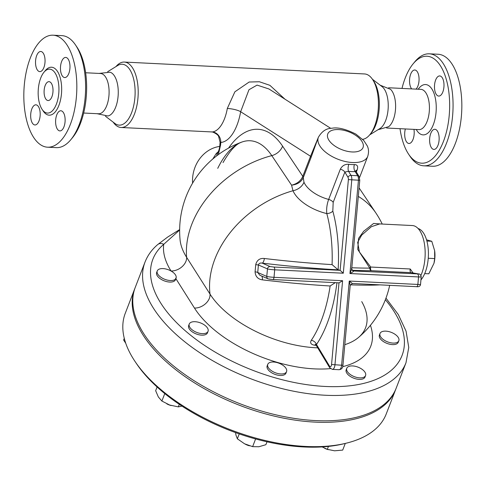 <?xml version="1.0" encoding="UTF-8"?>
<svg xmlns="http://www.w3.org/2000/svg" width="486" height="486" viewBox="0 0 486 486"><rect width="100%" height="100%" fill="white"/><g stroke="black" fill="none" stroke-linecap="round" stroke-linejoin="round"><path stroke-width="0.73" d="M70.828 139.682L72.523 137.629A53.545 25.217 -87.2 0 0 77.001 47.178L75.518 44.973A56.066 26.402 92.8 0 1 70.828 139.682A56.066 26.402 92.8 0 1 56.333 147.629M53.089 35.199A56.066 26.402 -87.2 0 0 24.3 85.001A56.066 26.402 -87.2 0 0 47.561 147.197A56.066 26.402 -87.2 0 0 76.697 92.48A56.066 26.402 -87.2 0 0 53.089 35.199L61.868 35.63A56.066 26.402 92.8 0 1 75.518 44.973M83.653 113.031L98.573 113.767A20.157 9.495 -87.2 0 0 109.052 94.096A20.157 9.495 -87.2 0 0 100.566 73.501L85.645 72.76M39.372 71.564A10.078 4.745 92.8 0 1 35.569 60.884A10.078 4.745 92.8 0 1 40.781 51.492A10.078 4.745 92.8 0 1 45.028 61.789A10.078 4.745 92.8 0 1 39.785 71.624A10.078 4.745 92.8 0 1 39.372 71.564M40.107 116.014A10.078 4.745 92.8 0 1 34.931 124.963A10.078 4.745 92.8 0 1 30.691 114.666A10.078 4.745 92.8 0 1 35.928 104.83A10.078 4.745 92.8 0 1 40.107 116.014M61.279 110.826A10.078 4.745 92.8 0 1 65.081 121.512A10.078 4.745 92.8 0 1 59.869 130.904A10.078 4.745 92.8 0 1 55.629 120.601A10.078 4.745 92.8 0 1 60.865 110.765A10.078 4.745 92.8 0 1 61.279 110.826M60.543 66.382A10.078 4.745 92.8 0 1 65.719 57.427A10.078 4.745 92.8 0 1 69.96 67.724A10.078 4.745 92.8 0 1 64.723 77.56A10.078 4.745 92.8 0 1 60.543 66.382M38.345 88.677A21.985 10.352 -87.2 0 0 47.464 113.068A21.985 10.352 -87.2 0 0 58.891 91.611A21.985 10.352 -87.2 0 0 49.633 69.146A21.985 10.352 -87.2 0 0 38.345 88.677M44.165 90.062A9.447 4.447 -87.2 0 0 48.084 100.547A9.447 4.447 -87.2 0 0 52.992 91.325A9.447 4.447 -87.2 0 0 49.013 81.666A9.447 4.447 -87.2 0 0 44.165 90.062M110.128 72.232A22.046 10.382 92.8 0 1 118.207 94.563A22.046 10.382 92.8 0 1 107.953 115.978L97.036 113.694M107.655 71.715L117.727 65.495A30.484 14.355 92.8 0 1 135.047 95.39A30.484 14.355 92.8 0 1 114.86 123.426L105.45 116.239M115.96 66.588A32.756 15.424 92.8 0 1 124.337 62.062A32.756 15.424 92.8 0 1 138.121 95.542A32.756 15.424 92.8 0 1 121.099 127.496A32.756 15.424 92.8 0 1 113.208 122.162M362.659 139.33A32.756 15.424 -87.2 0 0 369.797 134.744A32.756 15.424 -87.2 0 0 372.537 79.412A32.756 15.424 -87.2 0 0 364.561 73.951L124.337 62.062M284.948 99.174L269.888 85.323L259.39 81.757L249.172 82.019L234.866 91.824L227.314 108.457A32.756 15.424 92.8 0 1 212.151 131.949L121.099 127.496M372.537 79.412L373.874 81.405A30.484 14.355 92.8 0 1 371.322 132.891L369.797 134.744M382.045 86.611A22.046 10.382 92.8 0 1 388.186 107.916A22.046 10.382 92.8 0 1 379.973 128.517L369.7 134.859M378.005 129.732L388.703 126.664A20.157 9.495 -87.2 0 0 395.568 108.281A20.157 9.495 -87.2 0 0 390.55 89.315M402.007 88.422A53.545 25.217 92.8 0 1 413.136 63.818A53.545 25.217 92.8 0 1 445.146 75.743A53.545 25.217 92.8 0 1 441.689 145.569A53.545 25.217 92.8 0 1 408.659 154.269A53.545 25.217 92.8 0 1 400.014 128.693M443.912 87.122A10.078 4.745 92.8 0 1 438.737 96.076A10.078 4.745 92.8 0 1 434.496 85.779A10.078 4.745 92.8 0 1 439.733 75.938A10.078 4.745 92.8 0 1 443.912 87.122M433.469 149.36A10.078 4.745 92.8 0 1 429.667 138.68A10.078 4.745 92.8 0 1 434.873 129.282A10.078 4.745 92.8 0 1 439.125 139.573A10.078 4.745 92.8 0 1 433.883 149.415A10.078 4.745 92.8 0 1 433.469 149.36M413.951 129.379A10.078 4.745 92.8 0 1 408.945 143.479A10.078 4.745 92.8 0 1 404.765 132.301A10.078 4.745 92.8 0 1 405.354 128.954M411.672 88.902A10.078 4.745 92.8 0 1 409.813 77.456A10.078 4.745 92.8 0 1 414.795 70.002A10.078 4.745 92.8 0 1 415.208 70.063A10.078 4.745 92.8 0 1 419.047 78.343A10.078 4.745 92.8 0 1 416.04 89.114M408.659 154.269L410.141 156.48A56.066 26.402 -87.2 0 0 423.786 165.817A56.066 26.402 -87.2 0 0 452.928 111.124A56.066 26.402 -87.2 0 0 429.332 53.818A56.066 26.402 -87.2 0 0 414.831 61.771L413.136 63.818M423.786 165.817L432.558 166.255A56.066 26.402 -87.2 0 0 461.7 111.561A56.066 26.402 -87.2 0 0 438.105 54.256L429.332 53.818M211.41 131.967C212.048 131.348 218.171 134.379 218.639 136.511L220.079 142.27L220.814 142.453A42.841 20.175 -87.2 0 0 240.649 111.725L248.972 89.74L257.076 85.105L268.922 88.962L330.814 128.395M318.3 137.489L310.548 156.261A6.3 3.189 -158.9 0 1 310.985 157.677L318.36 137.331A26.457 13.395 21.1 0 0 327.048 153.303A26.457 13.395 21.1 0 0 352.49 162.518A26.457 13.395 21.1 0 0 367.732 156.37C369.627 150.156 367.513 146.529 367.288 145.922L363.807 140.557L355.892 134.118C345.85 129.051 337.861 127.095 331.92 128.243C326.355 128.286 321.835 131.311 318.36 137.331M218.317 154.682L220.589 145.071A6.3 0.486 -174.8 0 1 219.866 144.773L220 143.346A6.3 0.486 -174.8 0 0 220.723 143.643A18.899 8.9 -87.2 0 0 220.814 142.453A10.078 8.876 -94.3 0 0 212.151 131.949M216.817 155.751L216.786 154.858C218.73 151.432 219.757 148.072 219.866 144.773M303.221 177.803A6.3 3.305 22 0 0 302.802 176.345L282.579 146.14A12.6 9.392 -33.8 0 1 271.789 155.623L291.57 185.16C297.201 184.559 301.089 182.104 303.221 177.803L303.258 177.706A6.3 3.189 21.1 0 0 302.821 176.297L302.802 176.345C300.749 180.962 297.001 183.902 291.57 185.16L292.991 190.743A94.497 70.434 146.2 0 0 210.013 294.097L186.624 257.319A87.231 44.153 -158.9 0 1 180.063 239.756A94.497 94.497 0 0 1 241.949 142.034L241.949 142.034A88.829 41.826 92.8 0 1 271.789 155.623A94.497 70.434 146.2 0 0 186.624 257.319A12.6 8.985 -32.2 0 1 171.042 270.981L171.066 271.018M218.439 151.547L216.185 153.606L212.807 158.995M217.771 153.175A12.6 8.256 44.1 0 1 216.185 153.606M217.734 168.35A88.829 41.826 92.8 0 1 241.949 142.034C236.281 143.668 229.975 150.52 223.025 162.603M332.078 264.615L338.128 269.839A98.889 46.565 -87.2 0 0 332.813 211.039L333.183 202.358L344.853 172.087L348.529 171.285A5.042 1.92 97.1 0 1 348.839 164.292C345.072 164.037 342.235 165.659 340.334 169.164L328.664 199.43A26.457 13.395 -158.9 0 1 303.975 182.214A12.6 9.744 -23.2 0 1 292.991 190.743A34.463 17.447 21.1 0 0 326.799 213.585A93.883 44.208 92.8 0 1 332.078 264.615A93.883 7.241 -174.8 0 1 264.366 258.485C259.81 258.054 256.924 260.113 255.721 264.657A73.222 16.652 94.2 0 1 255.071 271.783C255.423 276.485 257.872 279.177 262.416 279.863A93.883 7.241 5.2 0 0 330.134 285.993A93.883 44.208 92.8 0 1 311.301 340.285C309.813 342.97 310.949 344.617 314.709 345.23A87.899 44.493 21.1 0 0 316.204 345.333M303.975 182.214L303.258 177.706L310.985 157.677M333.183 202.358A5.042 2.552 21.1 0 0 328.664 199.43C326.938 204.163 326.319 208.877 326.799 213.585A5.042 2.521 -15.1 0 0 332.813 211.039M359.081 187.894L375.818 212.892A94.497 70.434 146.2 0 0 358.303 196.417M192.602 183.119A32.756 28.789 -76.6 0 1 219.678 146.42M135.236 287.445A139.853 70.792 21.1 0 0 181.156 371.869A139.853 70.792 21.1 0 0 315.627 420.59A139.853 70.792 21.1 0 0 396.212 388.101L405.986 362.756A139.853 70.792 21.1 0 1 250.023 378.479A139.853 70.792 21.1 0 1 145.016 262.1L135.236 287.445M176.06 278.192L175.47 279.711A10.078 5.103 -158.9 0 1 164.232 280.847A10.078 5.103 -158.9 0 1 156.662 272.458L157.251 270.939A10.078 5.103 -158.9 0 1 170.392 270.653A10.078 5.103 -158.9 0 1 176.193 276.698A10.078 5.103 -158.9 0 1 176.06 278.192A10.078 5.103 -158.9 0 1 164.821 279.322A10.078 5.103 -158.9 0 1 157.251 270.939M208.057 331.294L207.473 332.819A10.078 5.103 -158.9 0 1 196.235 333.949A10.078 5.103 -158.9 0 1 188.665 325.565L189.248 324.041A10.078 5.103 -158.9 0 1 195.056 321.702A10.078 5.103 -158.9 0 1 204.752 325.213A10.078 5.103 -158.9 0 1 208.057 331.294A10.078 5.103 -158.9 0 1 196.818 332.43A10.078 5.103 -158.9 0 1 189.248 324.041M286.564 371.614L285.975 373.133A10.078 5.103 -158.9 0 1 274.736 374.269A10.078 5.103 -158.9 0 1 267.166 365.879L267.756 364.36A10.078 5.103 -158.9 0 1 268.333 363.455A10.078 5.103 -158.9 0 1 279.96 363.625A10.078 5.103 -158.9 0 1 286.564 371.614A10.078 5.103 -158.9 0 1 275.319 372.744A10.078 5.103 -158.9 0 1 267.756 364.36M365.581 375.526L364.998 377.045A10.078 5.103 -158.9 0 1 356.511 379.013A10.078 5.103 -158.9 0 1 346.712 372.981A10.078 5.103 -158.9 0 1 346.19 369.791L346.773 368.273A10.078 5.103 -158.9 0 1 358.012 367.137A10.078 5.103 -158.9 0 1 365.581 375.526A10.078 5.103 -158.9 0 1 357.095 377.494A10.078 5.103 -158.9 0 1 347.296 371.456A10.078 5.103 -158.9 0 1 346.773 368.273M398.83 340.741L398.247 342.259A10.078 5.103 -158.9 0 1 385.1 342.545A10.078 5.103 -158.9 0 1 379.438 335.006L380.022 333.487A10.078 5.103 -158.9 0 1 391.26 332.351A10.078 5.103 -158.9 0 1 398.83 340.741A10.078 5.103 -158.9 0 1 385.69 341.02A10.078 5.103 -158.9 0 1 380.022 333.487M361.73 301.606A86.113 43.588 -158.9 0 1 358.528 337.442L358.528 337.442A86.113 43.588 -158.9 0 1 344.811 344.683M317.716 347.842A86.113 43.588 -158.9 0 1 210.013 294.097A12.6 8.979 -32.3 0 1 194.461 308.051A97.595 49.402 21.1 0 0 330.462 368.619M385.368 299.716A133.553 67.603 -158.9 0 1 283.423 380.046A133.553 67.603 -158.9 0 1 163.733 244.312L179.644 230.018M171.042 270.981A98.858 50.04 21.1 0 1 163.733 244.312A6.3 5.237 -130.4 0 0 157.695 244.586L167.737 237.004L179.65 229.58M356.353 171.989L357.119 169.997C358.328 166.461 357.435 164.651 354.434 164.572A26.457 13.395 -158.9 0 1 348.839 164.292M343.292 273.211L340.127 270.319L273.758 267.033A2.521 1.185 92.8 0 1 274.699 269.815L343.292 273.211L351.773 179.996A5.042 2.375 -87.2 0 0 351.001 175.385L348.529 171.285A31.499 15.947 21.1 0 0 355.193 171.619A5.042 2.794 88.1 0 1 354.434 164.572M356.147 171.643L359.039 176.442A2.521 1.823 148.9 0 0 357.66 175.713L355.193 171.619L356.153 171.655L355.825 170.592L355.697 171.042M352.314 283.49L349.27 281.048L350.206 285.404L342.946 365.18C342.855 367.938 341.543 369.451 339.021 369.706L332.357 369.378A5.042 2.375 -87.2 0 0 334.945 364.901L342.606 280.714L339.1 282.846L272.822 279.553M413.076 272.986L410.251 268.989A2.521 1.185 -87.2 0 0 411.035 272.646L411.612 272.749M351.457 268.369L351.694 269.08L349.95 273.539C352.708 272.136 353.875 271.285 353.45 270.975L352.787 270.817M338.991 282.84L331.555 364.512A2.521 1.185 92.8 0 1 329.605 366.262A2.521 1.823 148.9 0 0 329.666 367.671L316.015 345.011L316.489 344.495A5.042 3.505 34 0 0 311.301 340.285M342.606 280.714L274.013 277.318A5.042 0.389 -174.8 0 1 266.778 276.406A2.521 2.448 113.4 0 0 268.223 278.897L259.876 275.283L257.714 272.482A5.042 0.626 5.8 0 0 255.071 271.783M273.758 267.033L270.137 266.577A2.521 2.448 113.4 0 0 267.464 268.898L266.778 276.406L257.714 272.482A77.128 17.539 -85.8 0 0 258.394 264.973C258.874 263.4 260.125 262.78 262.154 263.114A5.042 1.792 96.9 0 0 264.366 258.485M270.137 266.577L262.154 263.114A98.889 7.624 5.2 0 0 338.128 269.839L340.127 270.319L348.383 179.607A2.521 1.185 92.8 0 0 347.994 177.299A2.521 1.823 148.9 0 1 351.001 175.385L357.66 175.713A5.042 2.375 92.8 0 1 358.437 180.324L349.95 273.539L418.543 276.935L417.863 284.444L349.27 281.048L341.609 365.229L331.555 364.512M268.223 278.897L272.719 279.559A2.521 1.185 92.8 0 0 274.013 277.318L274.699 269.815A5.042 0.389 5.2 0 1 267.464 268.898L258.394 264.973L255.721 264.657M261.814 276.121A5.042 1.792 -83.1 0 1 262.416 279.863M330.134 285.993L335.273 282.658M315.602 344.513A5.042 2.223 -85.7 0 0 314.709 345.23M384.183 285.075L389.523 285.343M381.206 224.003L373.619 223.457L363.674 231.269L358.565 238.389L357.751 249.409L369.785 268.114A94.108 7.254 -174.8 0 1 351.809 267.768M350.351 284.832A94.108 7.254 5.2 0 0 379.93 284.863M411.332 272.682L418.482 273.928A2.521 1.835 99.9 0 0 418.276 273.91L353.45 270.975A2.521 2.217 103.4 0 1 353.097 270.927L351.694 269.08L359.774 180.276L348.383 179.607M410.251 268.989L370.709 267.033A2.521 1.531 142.3 0 0 369.785 268.114A2.521 1.932 -90.1 0 0 371.492 270.69L411.035 272.646L418.276 273.91M420.937 275.404A30.241 14.24 -87.2 0 0 424.363 243.443A30.241 14.24 -87.2 0 0 412.365 225.547L379.694 223.931L371.365 226.695L361.657 235.157L357.66 242.326L359.409 251.973L370.709 267.033A2.521 1.185 -87.2 0 0 370.551 267.908A2.521 1.185 -87.2 0 0 371.492 270.69A96.617 7.448 5.2 0 1 352.162 270.301L352.113 270.301M418.088 228.517A27.72 13.055 92.8 0 1 428.33 250.557A27.72 13.055 92.8 0 1 420.943 279.924M426.884 241.032L431.781 241.275L426.55 239.835M424.709 273.6L428.822 273.8L433.98 263.297L434.691 258.582L434.63 250.667L431.781 241.275M434.648 250.794A15.746 7.418 92.8 0 1 434.666 250.916A15.746 7.418 92.8 0 1 434.83 258.315A15.746 7.418 92.8 0 1 434.071 262.908L433.98 263.297M428.239 258.266L434.691 258.582M134.95 288.21A139.853 70.792 21.1 0 0 134.652 288.963A139.853 70.792 21.1 0 0 180.567 373.388A139.853 70.792 21.1 0 0 315.037 422.109A139.853 70.792 21.1 0 0 395.622 389.62A139.853 70.792 21.1 0 0 395.908 388.861M395.622 389.62L386.236 413.957A139.853 70.792 -158.9 0 1 346.445 443.141A139.853 70.792 -158.9 0 1 305.658 446.44A139.853 70.792 -158.9 0 1 135.157 361.645A139.853 70.792 -158.9 0 1 125.267 313.3L134.652 288.963M135.157 361.645L136.548 363.71A137.338 69.516 21.1 0 0 303.975 446.974A137.338 69.516 21.1 0 0 344.027 443.736L346.445 443.141M322.139 446.92L327.321 449.337L334.593 450.801L342.703 450.097L345.279 443.426M328.451 446.403L327.321 449.337M235.552 432.601L235.91 434.988L237.35 438.791L244.573 443.803L252.635 446.64L258.838 446.756L265.878 444.702L267.002 441.792M239.24 433.901L237.35 438.791M157.087 386.996L155.654 390.708L158.351 396.965L161.887 401.047L169.687 405.045L178.319 406.873L181.983 406.12M255.6 438.955L252.635 446.64M179.304 404.334L178.319 406.873M164.76 393.587L161.887 401.047M124.27 338.335L123.62 340.018L125.74 343.268M324.423 448.141A8.821 4.465 21.1 0 0 328.336 449.672M245.23 444.131A8.821 4.465 21.1 0 0 249.482 445.802M166.789 403.848A8.821 4.465 21.1 0 0 171.169 405.531M42.707 110.219A24.002 11.3 -87.2 0 0 57.913 107.667A24.002 11.3 -87.2 0 0 59.505 75.555A24.002 11.3 -87.2 0 0 44.621 71.509M388.618 87.759L420.894 89.357A20.157 9.495 92.8 0 1 429.381 109.958A20.157 9.495 92.8 0 1 418.902 129.622L386.625 128.025M416.235 129.495A25.199 11.864 -87.2 0 0 432.267 127.077A25.199 11.864 -87.2 0 0 433.943 93.209A25.199 11.864 -87.2 0 0 418.227 89.224M227.314 108.457A10.078 2.302 -170 0 1 240.649 111.725L310.548 156.261L302.821 176.297M220.589 145.071L220.723 143.643M282.579 146.14A100.669 47.403 -87.2 0 0 228.535 148.115M352.137 151.96A18.899 9.568 -158.9 0 1 327.6 134.458A18.899 9.568 -158.9 0 1 356.445 135.886A18.899 9.568 -158.9 0 1 352.137 151.96M342.66 366.657A97.595 49.402 21.1 0 0 370.435 325.31M175.61 278.223L194.461 308.051M355.837 170.78A5.042 2.552 -158.9 0 1 357.119 169.997M417.602 274.153A2.521 1.185 -87.2 0 1 418.543 276.935A5.042 0.389 5.2 0 0 421.222 276.832L420.542 284.34A5.042 0.389 -174.8 0 1 417.863 284.444A2.521 1.185 -87.2 0 1 416.569 286.679A2.521 1.185 -87.2 0 1 416.466 286.667L352.453 283.496M339.021 369.706A5.042 2.375 92.8 0 0 341.609 365.229L342.946 365.18M269.001 279.086L272.616 279.541A2.521 1.185 92.8 0 0 272.719 279.559L339.1 282.846M329.605 366.262L316.489 344.495A98.889 46.565 -87.2 0 0 336.938 282.737M340.334 169.164A5.042 2.552 21.1 0 1 344.853 172.087L347.994 177.299M47.555 147.197L56.321 147.629M110.122 72.226L99.029 73.422M382.051 86.617L372.452 79.285M380.21 85.208L390.556 89.321M220.079 142.27L220 143.346M358.559 337.418L358.528 337.442A94.497 94.497 0 0 0 389.681 285.349M385.969 298.131L398.313 314.576L406.065 331.185L408.756 347.484L405.986 362.756M157.689 244.586C151.863 249.543 147.641 255.381 145.016 262.1M367.732 156.37L359.543 177.615M359.039 176.442L359.774 180.276M420.542 284.34C420.317 286.187 418.993 286.965 416.569 286.679L352.399 283.502L350.206 285.404M418.482 273.928C419.807 273.782 420.718 274.748 421.222 276.832M329.666 367.671L332.357 369.378M316.015 344.459L315.359 344.337L316.015 345.011M382.239 224.052A94.497 94.497 0 0 0 375.818 212.892"/></g></svg>
